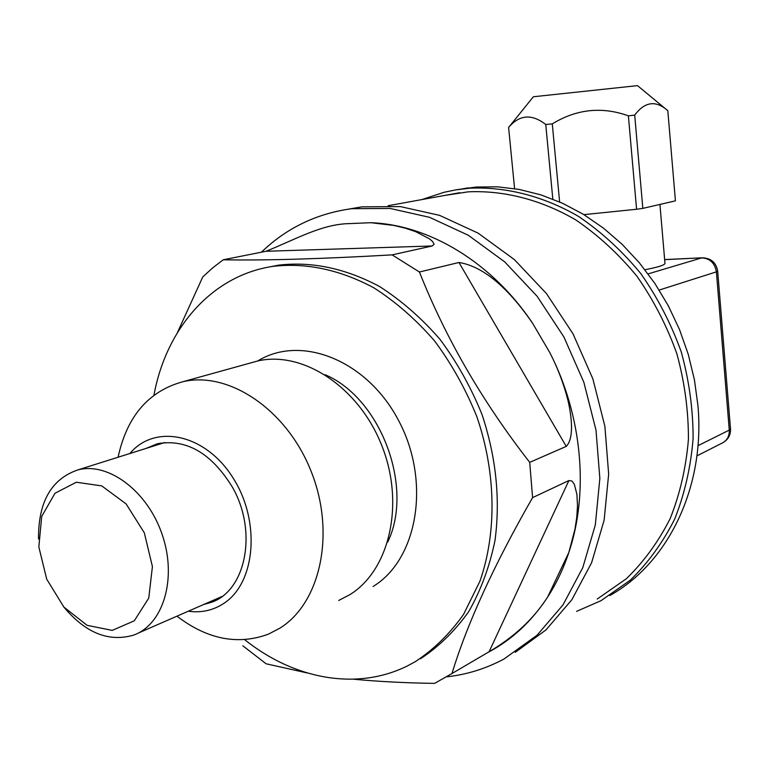 <?xml version="1.0" encoding="UTF-8"?>
<svg xmlns="http://www.w3.org/2000/svg" width="769" height="769" viewBox="0 0 769 769"><rect width="100%" height="100%" fill="white"/><g stroke="black" fill="none" stroke-linecap="round" stroke-linejoin="round"><path stroke-width="1.15" d="M46.707 579.153L63.837 607.029L87.118 625.341L112.236 630.388L134.296 620.804L148.763 598.071L152.416 566.58L144.312 532.811L126.116 503.916L101.748 485.902L76.333 482.24L54.984 493.256L41.718 516.384L38.834 546.951L46.707 579.153M63.462 606.587C85.311 632.935 108.727 642.423 133.7 635.079C163.374 624.515 177.226 578.423 162.278 534.859C147.706 491.17 108.285 461.708 77.823 469.926C51.292 479.049 38.2 502.07 38.527 539.011M488.315 652.247C511.818 639.856 531.571 621.496 547.566 597.177C533.628 618.872 514.134 637.068 489.074 651.756L568.897 480.558L571.963 481.029L574.347 484.307L576.894 494.304L577.509 505.733L576.74 517.518L574.924 529.36L568.81 552.546C589.102 492.631 582.258 415.808 549.825 352.625C557.679 367.832 563.725 383.769 567.964 400.438C571.521 415.741 574.395 438.042 566.244 446.395L458.958 262.489C488.623 267.131 514.932 297.507 532.648 323.345C491.968 262.335 429.044 224.798 370.898 222.712L393.872 225.432L405.119 228.114L415.866 231.738L429.554 238.88L432.678 241.61L434.081 244.225L432.236 245.974L266.055 251.271C293.921 240.015 318.328 226.192 343.397 223.942L344.445 223.808L343.397 223.942M515.259 652.343L546.009 629.888L571.876 599.705L591.601 562.725L604.107 520.305L608.664 474.165L604.886 426.295L592.851 378.819L573.059 333.9L546.442 293.547L514.288 259.509L478.107 233.142L439.551 215.349L400.303 206.582L361.949 206.851L348.636 209.101M446.77 676.816C466.831 674.615 485.902 668.674 503.983 659.014L537.041 635.252L563.004 604.886L582.787 567.647L595.321 524.919L599.849 478.424L596.004 430.15L583.844 382.27L563.898 336.957L537.098 296.248L504.733 261.902L468.34 235.285L429.573 217.319L390.133 208.457L351.616 208.697C316.549 213.542 286.472 228.047 261.393 252.203M370.898 222.712L344.445 223.808L370.898 222.712M549.825 352.625L532.648 323.345L549.825 352.625M547.566 597.177C556.295 583.709 563.379 568.829 568.81 552.546L547.566 597.177M160.24 443.136L156.155 445.241M213.638 600.156L218.079 599.051M145.879 448.481L157.385 443.761C186.281 438.609 211.235 452.979 232.228 486.873C257.903 531.1 246.051 591.092 211.071 602.415L203.737 604.482M266.055 251.271L223.221 259.787L212.667 267.881L202.785 276.907L177.331 332.756M432.236 245.974L392.113 254.875C321.461 258.922 265.161 260.566 223.221 259.787M458.958 262.489L419.432 272.015L392.113 254.875M566.244 446.395L529.716 462.361C482.403 401.61 445.636 338.158 419.432 272.015M568.897 480.558L532.581 497.63L529.716 462.361M489.074 651.756L451.989 673.519C467.129 623.601 493.986 564.975 532.581 497.63M451.989 673.519L434.62 683.372C405.753 682.968 378.752 681.584 353.586 679.219M242.831 645.797L266.074 663.772L307.139 672.942M268.746 267.074L278.493 265.17C311.733 261.239 345.396 268.333 379.482 286.481C401.36 300.487 421.527 318.097 439.974 339.312C457.017 362.257 471.051 387.374 482.067 414.664C496.168 457.324 500.475 499.302 494.986 540.617C489.555 566.791 480.798 590.467 468.696 611.643C454.94 630.974 438.859 646.691 420.46 658.783M244.705 639.683C293.864 679.171 356.989 691.244 407.791 665.723L415.241 661.705C433.668 649.584 449.778 633.829 463.553 614.431L479.933 581.201C496.928 532.504 496.082 472.56 476.838 416.644C465.774 389.229 451.691 363.987 434.581 340.936C416.077 319.616 395.852 301.919 373.907 287.837C339.725 269.602 305.985 262.46 272.678 266.401C211.638 275.619 166.2 328.45 153.954 395.151M188.309 611.22C201.218 613.008 212.994 610.442 223.625 603.53C255.731 583.056 260.922 521.026 232.844 477.607C205.285 433.735 154.992 423.402 129.874 453.518M176.957 616.18C207.428 639.433 237.957 645.402 268.544 634.098L279.897 628.167C320.606 602.992 335.774 533.167 311.243 471.628C287.106 409.915 229.2 370.918 183.128 381.655C148.628 391.046 126.952 416.24 118.09 457.238M338.716 600.464L349.837 594.668C389.729 570.156 405.052 503.618 381.732 445.405C358.806 387.028 302.803 350.433 257.682 360.978L250.012 363.112M387.672 542.164C414.251 487.488 380.818 398.284 325.124 374.714M373.1 586.468C417.567 559.592 431.005 482.086 399.053 421.402C367.678 360.353 301.169 334.054 257.75 360.969M597.234 599.032L626.283 578.797C643.778 561.86 658.408 541.799 670.164 518.604C679.988 493.938 686.073 467.533 688.428 439.378C688.495 410.723 684.641 382.164 676.845 353.711C666.877 325.893 653.573 300.054 636.915 276.215C618.641 254.001 598.263 235.237 575.77 219.905C541.078 199.7 503.983 190.251 468.244 191.827L444.424 195.489M576.635 611.336L600.964 600.714L630.359 580.134C648.046 562.918 662.84 542.549 674.721 519.008C684.631 493.986 690.764 467.206 693.1 438.666C693.138 409.617 689.178 380.684 681.238 351.866C671.097 323.691 657.572 297.536 640.664 273.408C622.121 250.944 601.435 231.959 578.624 216.474C543.452 196.066 505.848 186.559 469.648 188.203L455.738 189.885L444.088 192.279L421.72 199.613M609.807 595.542C667.857 563.321 705.346 487.536 697.935 405.551L694.426 379.809L688.255 354.346L679.517 329.555L668.338 305.812L654.909 283.482L639.433 262.892L622.169 244.34L603.386 228.076L583.392 214.32L562.504 203.227L541.011 194.903L519.258 189.434L497.524 186.819L476.117 187.04L457.122 189.664M628.388 115.831L636.578 209.264L642.826 208.38L634.704 115.1L628.388 115.831C601.925 106.353 576.558 109.044 552.286 123.876L545.759 124.511C531.831 113.639 519.45 114.619 508.607 127.443L514.586 188.636M508.607 127.443L533.359 96.759L637.511 85.628L664.974 108.352M552.286 123.876L559.621 201.93M545.759 124.511L552.815 199.104M634.704 115.1C644.057 102.633 654.15 100.383 664.964 108.362L667.809 110.601L675.422 200.853L642.826 208.38M664.945 263.065L664.983 263.498C664.291 265.238 657.61 267.314 644.951 269.727M636.578 209.264L583.931 214.638M664.647 259.576L702.193 257.798L664.656 259.653M648.113 273.899L701.722 257.894C709.95 258.384 714.834 263.036 716.391 271.851L717.679 271.149C716.16 262.556 710.998 258.105 702.193 257.798M730.492 428.785L729.272 430.102L716.391 271.851L659.196 290.067M697.983 445.684L729.272 430.102C729.493 436.177 727.138 440.483 722.206 443.04L696.906 455.892M164.797 442.511L77.823 469.926M221.914 596.533L138.074 633.166M361.949 206.851L351.616 208.697M215.416 600.502L211.071 602.415M278.493 265.17L272.678 266.401M257.682 360.978L183.128 381.655M459.756 192.702L388.182 205.708M468.158 187.857L461.66 189.02M717.679 271.149L730.512 428.958C730.704 434.946 728.214 439.503 723.052 442.617M659.927 204.429L664.983 263.498"/></g></svg>

